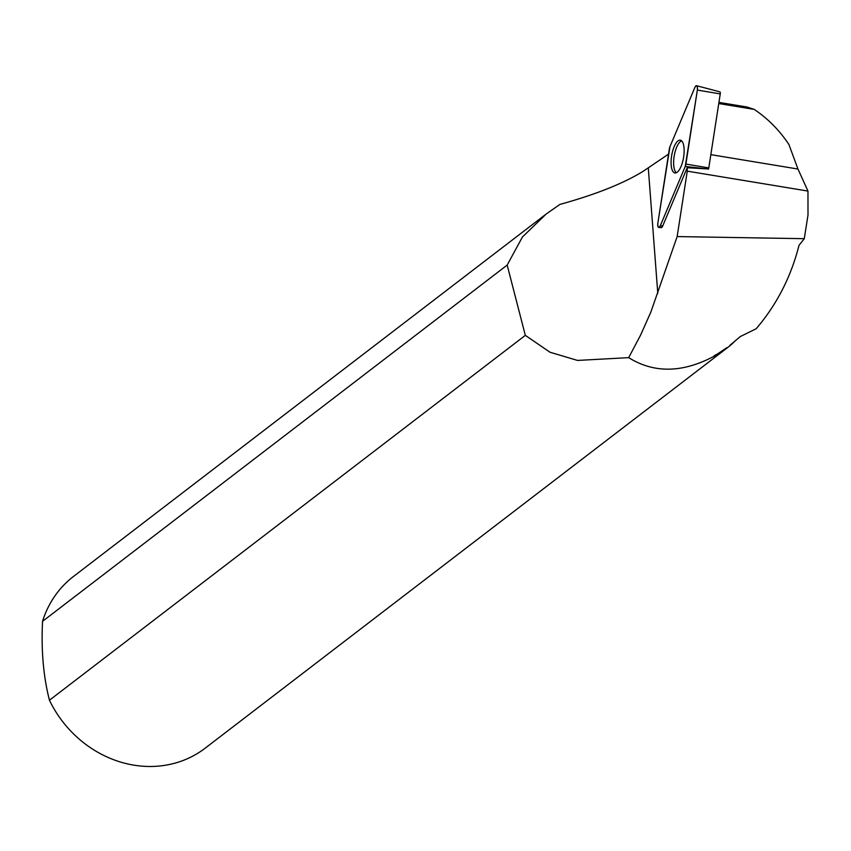 <?xml version="1.0" encoding="UTF-8"?>
<svg xmlns="http://www.w3.org/2000/svg" width="851" height="851" viewBox="0 0 851 851"><rect width="100%" height="100%" fill="white"/><g stroke="black" fill="none" stroke-linecap="round" stroke-linejoin="round"><path stroke-width="1.28" d="M696.543 85.706A4.298 1.553 -80.6 0 0 694.895 87.387L669.971 146.659A4.298 1.553 -80.6 0 0 669.312 149.063L657.866 223.068A4.298 1.553 -80.6 0 0 658.77 227.44A4.298 1.553 -80.6 0 0 660.312 225.749L685.236 166.477A4.298 1.553 -80.6 0 0 685.895 164.073L697.352 90.068A4.298 1.553 -80.6 0 0 696.543 85.706L719.861 91.844A2.042 0.745 99.4 0 1 720.244 93.908L708.787 167.913A2.042 0.745 99.4 0 1 708.479 169.062M681.842 141.064A16.626 6.021 -80.6 0 0 680.47 140.192A16.626 6.021 -80.6 0 0 672.141 153.106A16.626 6.021 -80.6 0 0 673.375 172.072A16.626 6.021 -80.6 0 0 675.056 172.987A16.626 6.021 -80.6 0 0 683.162 159.584A16.626 6.021 -80.6 0 0 681.842 141.064M714.17 355.729A107.79 96.546 52.5 0 0 726.956 347.591L714.117 356.239C682.545 372.993 654.068 373.461 628.687 357.643L640.601 335.092L650.845 312.072L677.151 236.578L804.28 238.684L808.003 215.037L807.961 191.071L797.961 169.041L788.92 144.51C779.495 130.32 767.932 118.619 754.209 109.396L747.05 107.024L718.925 102.386M754.209 109.396L718.755 103.545M729.913 345.325L740.349 336.517L756.167 328.763C776.718 304.722 791.005 276.894 799.025 245.311L804.28 238.684M628.687 357.643L577.552 360.43L550.033 352.24L525.322 335.358L507.175 265.087L522.45 236.95L546.278 213.952L559.852 204.442C595.062 194.709 622.581 183.816 642.409 171.764L648.281 167.838L657.791 293.414M714.117 356.239A108.194 96.918 52.5 0 0 727.062 348.016A108.194 96.918 52.5 0 0 734.232 341.879M648.281 167.838L667.28 154.978A43.305 15.69 -80.6 0 0 668.546 154.01M708.5 168.977L687.214 167.732A43.305 15.69 -80.6 0 0 687.278 171.147L677.151 236.578M687.214 167.732L662.312 226.93L660.887 227.589M727.062 348.016L205.155 748.189A108.194 96.918 -127.5 0 1 49.454 700.224L525.322 335.358M507.175 265.087L42.55 621.336A108.194 96.918 -127.5 0 1 73.484 576.467L546.278 213.952M42.55 621.336C41.114 650.451 43.412 676.747 49.454 700.224M681.683 140.894A16.36 5.925 -80.6 0 0 674.194 155.999A16.36 5.925 -80.6 0 0 676.428 172.71M807.961 191.071L687.278 171.147M669.971 146.649L657.866 223.058C657.674 227.621 658.493 228.515 660.312 225.738L685.236 166.477L697.352 90.078C697.533 85.515 696.714 84.621 694.895 87.398L669.971 146.649M660.312 225.749L662.706 226.004M707.032 168.892L685.236 166.477M720.244 93.908L697.352 90.068M685.895 164.073L708.787 167.913M797.961 169.041L710.84 154.648M661.621 227.642L658.77 227.44"/></g></svg>
